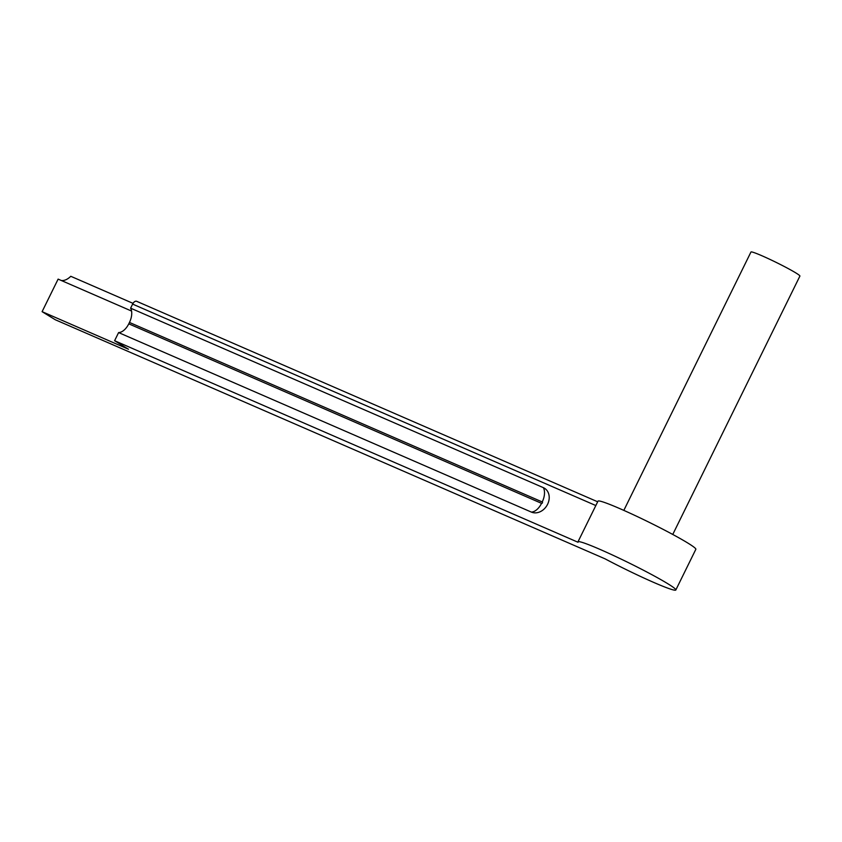 <?xml version="1.0" encoding="UTF-8"?>
<svg xmlns="http://www.w3.org/2000/svg" width="842" height="842" viewBox="0 0 842 842"><rect width="100%" height="100%" fill="white"/><g stroke="black" fill="none" stroke-linecap="round" stroke-linejoin="round"><path stroke-width="1.26" d="M623.827 510.389L750.969 252A27.27 1.81 26.2 0 1 768.757 258.841A27.27 1.81 26.2 0 1 795.837 272.913A27.27 1.81 26.2 0 1 799.9 276.081L672.758 534.46M131.562 311.056L58.119 279.112L42.1 311.666L128.479 349.23L114.596 340.715L118.606 332.579A13.63 7.883 -66.5 0 0 128.773 323.833L541.543 503.337A0.779 0.631 -58.5 0 0 542.227 501.948A13.63 7.883 113.5 0 0 543.385 487.676A13.63 11.083 121.5 0 1 548.247 492.644A13.63 11.083 121.5 0 1 546.826 505.674A13.63 11.083 121.5 0 1 535.849 512.852A13.63 11.083 121.5 0 1 531.365 512.083L118.606 332.579M595.831 505.547L132.615 304.099L130.615 308.172A13.63 7.883 -66.5 0 1 129.458 322.444L128.773 323.833M132.615 304.099A4.547 2.631 -66.5 0 1 136.688 301.32A4.547 2.631 -66.5 0 1 136.878 301.415M675.821 590A54.53 3.61 -153.8 0 0 628.49 562.677A54.53 3.61 -153.8 0 0 577.97 541.848L597.988 501.158A54.53 3.61 -153.8 0 1 648.508 521.987A54.53 3.61 -153.8 0 1 695.839 549.31L675.821 590A54.53 3.61 -153.8 0 1 605.072 558.846L55.267 319.739L42.1 311.666M133.025 303.362L70.781 276.292A18.177 10.504 -66.5 0 1 61.234 280.47M130.615 308.172L543.385 487.676M577.97 541.848A54.53 3.61 -153.8 0 0 578.033 542.259L114.596 340.715M531.365 512.083A13.63 7.883 113.5 0 0 541.543 503.337M542.227 501.948L129.458 322.444M597.673 501.79L136.688 301.32"/></g></svg>
